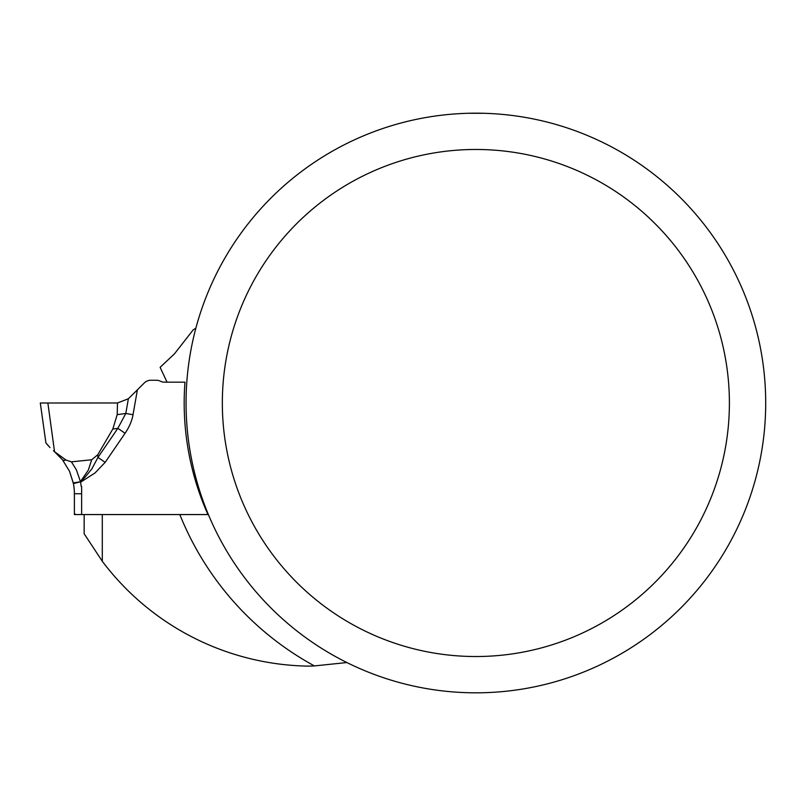 <?xml version="1.0" encoding="UTF-8"?>
<svg xmlns="http://www.w3.org/2000/svg" width="806" height="806" viewBox="0 0 806 806"><rect width="100%" height="100%" fill="white"/><g stroke="black" fill="none" stroke-linecap="round" stroke-linejoin="round"><path stroke-width="1.21" d="M195.828 328.304L193.249 329.785L174.439 353.864L160.122 367.314L167.054 382.175L184.977 382.175A273.526 273.526 0 0 0 207.968 514.56L102.302 514.56L102.302 561.288A263.159 263.159 0 0 0 307.993 666.119A263.159 263.159 0 0 0 314.4 665.927A299.449 299.449 0 0 1 179.829 514.56M346.872 662.542L314.4 665.927M102.302 561.288L84.156 533.743L84.156 514.56M729.4 403A253.537 253.537 0 0 0 349.099 183.436A253.537 253.537 0 0 0 349.099 622.564A253.537 253.537 0 0 0 729.4 403M467.651 113.283L484.084 113.283M765.7 403A289.838 289.838 0 0 0 330.954 152.002A289.838 289.838 0 0 0 330.954 653.998A289.838 289.838 0 0 0 765.7 403M207.968 514.56L74.867 514.56M167.054 382.175L164.515 382.175A9.078 9.078 0 0 1 160.454 381.218A9.078 9.078 0 0 0 156.404 380.261L150.732 380.261A9.078 9.078 0 0 0 144.314 382.921L137.383 389.852L133.03 414.707L125.807 413.448L128.366 398.769L137.383 389.852M105.173 462.352L97.959 457.415L117.847 428.329L125.071 433.265L105.173 462.352L94.987 472.981L80.56 482.23A61.709 61.709 0 0 1 81.215 486.512M81.638 486.481L81.638 514.56M47.101 444.378L45.912 442.897L40.3 403L117.495 402.98L128.366 398.769M74.948 513.996L74.384 514.56L74.384 493.746A54.445 54.445 0 0 0 73.427 483.59L69.517 471.248L62.465 459.752A7.264 3.113 -38.6 0 0 65.941 460.014L54.536 451.682L47.876 403M117.495 402.98L117.202 414.657L125.807 413.448L117.847 428.329L112.81 429.034L117.202 414.657M91.703 459.752L71.432 461.838L76.449 469.979L80.439 481.615L88.338 470.079L91.703 459.752L97.788 454.725L112.81 429.034M45.912 442.897L50.002 447.572M48.692 446.192L47.564 444.922M53.428 450.776L54.536 451.682L53.428 450.776M62.465 459.752L54.395 451.592L62.465 459.752L69.517 471.248L73.316 483.026L80.529 481.776L84.882 477.404L91.813 468.941L97.959 457.415L97.788 454.725M73.296 482.915L80.529 481.776L73.427 483.59A54.445 54.445 0 0 1 74.384 493.746L81.638 493.746M65.941 460.014L71.432 461.838M160.344 367.788A299.449 299.449 0 0 1 160.434 367.062M133.03 414.707A141.594 68.963 -8 0 1 125.071 433.265M75.986 514.56L74.948 514.127L75.986 514.56"/></g></svg>
